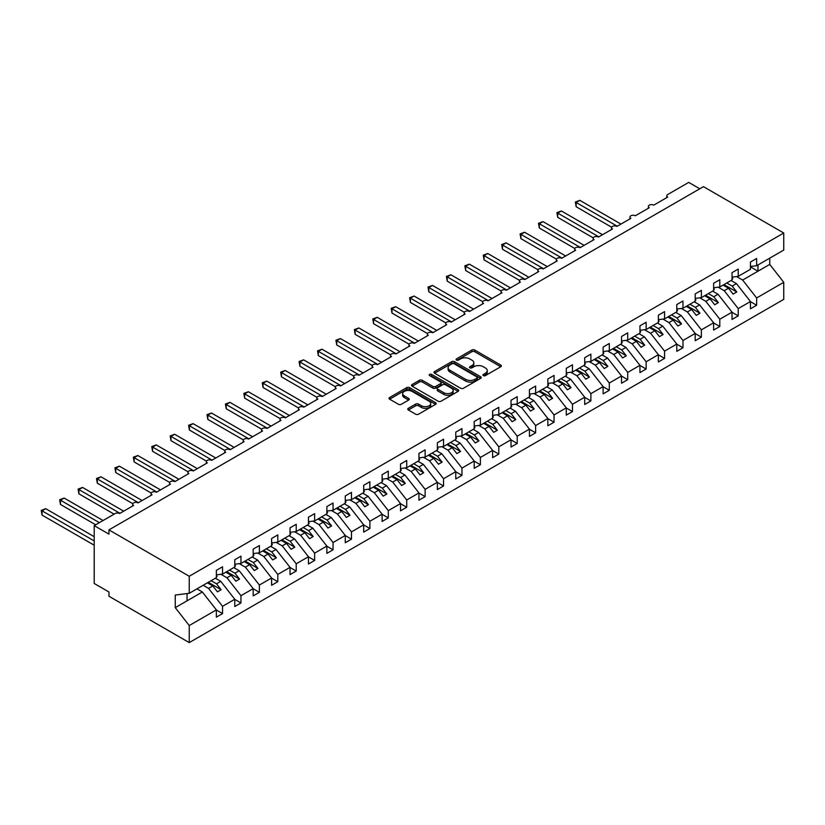 <?xml version="1.0" encoding="UTF-8"?>
<svg xmlns="http://www.w3.org/2000/svg" width="825" height="825" viewBox="0 0 825 825"><rect width="100%" height="100%" fill="white"/><g stroke="black" fill="none" stroke-linecap="round" stroke-linejoin="round"><path stroke-width="1.24" d="M483.378 375.602A1.433 0.825 0 0 0 485.399 375.602L500.765 366.733A2.042 1.186 0 0 0 501.363 365.898A2.042 1.186 0 0 0 500.765 365.062L474.736 350.037A2.042 1.186 0 0 0 471.838 350.037L456.472 358.906A1.433 0.825 0 0 0 456.05 359.494A1.433 0.825 0 0 0 456.472 360.071A1.433 0.825 0 0 0 458.494 360.071L460.484 358.927A6.548 3.774 0 0 1 469.745 358.927L471.91 360.185A6.548 3.774 0 0 1 473.828 362.856A6.548 3.774 0 0 1 471.91 365.527L469.92 366.671A1.433 0.825 0 0 0 469.507 367.259A1.433 0.825 0 0 0 469.92 367.837A1.433 0.825 0 0 0 471.952 367.837L473.932 366.692A6.548 3.774 0 0 1 483.192 366.692L485.358 367.95A6.548 3.774 0 0 1 487.276 370.621A6.548 3.774 0 0 1 485.358 373.292L483.378 374.437A1.433 0.825 0 0 0 482.955 375.024A1.433 0.825 0 0 0 483.378 375.602L483.378 374.437M408.354 408.313A2.042 1.186 0 0 0 407.756 409.148A2.042 1.186 0 0 0 408.354 409.984L415.656 414.202A2.042 1.186 0 0 0 418.543 414.202L435.61 404.353A2.042 1.186 0 0 0 436.208 403.518A2.042 1.186 0 0 0 435.61 402.683L409.582 387.647A2.042 1.186 0 0 0 406.684 387.647L389.627 397.506A2.042 1.186 0 0 0 389.029 398.341A2.042 1.186 0 0 0 389.627 399.176L398.444 404.271A2.042 1.186 0 0 0 401.342 404.271L408.643 400.053A2.042 1.186 0 0 0 409.241 399.218A2.042 1.186 0 0 0 408.643 398.382L404.271 395.856A5.476 3.156 0 0 1 402.662 393.618A5.476 3.156 0 0 1 406.044 390.699A5.476 3.156 0 0 1 412.005 391.39L429.144 401.28A5.476 3.156 0 0 1 430.743 403.518A5.476 3.156 0 0 1 427.36 406.436A5.476 3.156 0 0 1 421.4 405.745L418.543 404.095A2.042 1.186 0 0 0 415.656 404.095L408.354 408.313L408.354 409.984M750.451 266.496L756.638 265.722L783.75 250.068L783.75 233.011L703.457 186.656L108.952 529.887L108.952 534.136L94.215 525.638L115.211 513.511A3.125 1.805 0 0 1 119.635 513.511L133.629 505.436A3.125 1.805 0 0 1 132.712 504.157A3.125 1.805 0 0 1 134.64 502.487A3.125 1.805 0 0 1 138.053 502.879L152.047 494.794A3.125 1.805 0 0 1 151.13 493.525A3.125 1.805 0 0 1 153.058 491.855A3.125 1.805 0 0 1 156.461 492.247L170.466 484.162A3.125 1.805 0 0 1 169.548 482.893A3.125 1.805 0 0 1 171.476 481.222A3.125 1.805 0 0 1 174.879 481.614L188.884 473.529A3.125 1.805 0 0 1 187.966 472.261A3.125 1.805 0 0 1 189.894 470.59A3.125 1.805 0 0 1 193.297 470.982L207.302 462.897A3.125 1.805 0 0 1 206.384 461.629A3.125 1.805 0 0 1 208.312 459.958A3.125 1.805 0 0 1 211.716 460.35L225.71 452.265A3.125 1.805 0 0 1 224.802 450.986A3.125 1.805 0 0 1 226.731 449.326A3.125 1.805 0 0 1 230.134 449.718L244.128 441.633A3.125 1.805 0 0 1 243.22 440.354A3.125 1.805 0 0 1 245.149 438.694A3.125 1.805 0 0 1 248.552 439.086L262.546 431.001A3.125 1.805 0 0 1 261.628 429.722A3.125 1.805 0 0 1 263.567 428.062A3.125 1.805 0 0 1 266.97 428.453L280.964 420.368A3.125 1.805 0 0 1 280.046 419.09A3.125 1.805 0 0 1 281.975 417.429A3.125 1.805 0 0 1 285.388 417.811L299.382 409.736A3.125 1.805 0 0 1 298.464 408.457A3.125 1.805 0 0 1 300.393 406.787A3.125 1.805 0 0 1 303.806 407.179L317.8 399.104A3.125 1.805 0 0 1 316.882 397.825A3.125 1.805 0 0 1 318.811 396.155A3.125 1.805 0 0 1 322.224 396.547L336.218 388.472A3.125 1.805 0 0 1 335.301 387.193A3.125 1.805 0 0 1 337.229 385.522A3.125 1.805 0 0 1 340.632 385.914L354.637 377.84A3.125 1.805 0 0 1 353.719 376.561A3.125 1.805 0 0 1 355.647 374.89A3.125 1.805 0 0 1 359.05 375.282L373.055 367.207A3.125 1.805 0 0 1 372.137 365.929A3.125 1.805 0 0 1 374.065 364.258A3.125 1.805 0 0 1 377.468 364.65L391.463 356.565A3.125 1.805 0 0 1 390.555 355.297A3.125 1.805 0 0 1 392.483 353.626A3.125 1.805 0 0 1 395.887 354.018L409.881 345.933A3.125 1.805 0 0 1 408.973 344.664A3.125 1.805 0 0 1 410.902 342.994A3.125 1.805 0 0 1 414.305 343.386L428.299 335.301A3.125 1.805 0 0 1 427.381 334.032A3.125 1.805 0 0 1 429.32 332.362A3.125 1.805 0 0 1 432.723 332.753L446.717 324.668A3.125 1.805 0 0 1 445.799 323.4A3.125 1.805 0 0 1 447.728 321.729A3.125 1.805 0 0 1 451.141 322.121L465.135 314.036A3.125 1.805 0 0 1 464.217 312.757A3.125 1.805 0 0 1 466.146 311.097A3.125 1.805 0 0 1 469.559 311.489L483.553 303.404A3.125 1.805 0 0 1 482.635 302.125A3.125 1.805 0 0 1 484.564 300.465A3.125 1.805 0 0 1 487.977 300.857L501.971 292.772A3.125 1.805 0 0 1 501.053 291.493A3.125 1.805 0 0 1 502.982 289.833A3.125 1.805 0 0 1 506.385 290.225L520.389 282.14A3.125 1.805 0 0 1 519.472 280.861A3.125 1.805 0 0 1 521.4 279.201A3.125 1.805 0 0 1 524.803 279.593L538.808 271.507A3.125 1.805 0 0 1 537.89 270.229A3.125 1.805 0 0 1 539.818 268.558A3.125 1.805 0 0 1 543.221 268.95L557.226 260.875A3.125 1.805 0 0 1 556.308 259.597A3.125 1.805 0 0 1 558.236 257.926A3.125 1.805 0 0 1 561.639 258.318L575.633 250.243A3.125 1.805 0 0 1 574.726 248.964A3.125 1.805 0 0 1 576.654 247.294A3.125 1.805 0 0 1 580.058 247.686L594.052 239.611A3.125 1.805 0 0 1 593.144 238.332A3.125 1.805 0 0 1 595.072 236.662A3.125 1.805 0 0 1 598.476 237.053L612.47 228.979A3.125 1.805 0 0 1 611.552 227.7A3.125 1.805 0 0 1 613.491 226.029A3.125 1.805 0 0 1 616.894 226.421L630.888 218.347A3.125 1.805 0 0 1 629.97 217.068A3.125 1.805 0 0 1 631.898 215.397A3.125 1.805 0 0 1 635.312 215.789L649.306 207.704A3.125 1.805 0 0 1 648.388 206.436A3.125 1.805 0 0 1 650.317 204.765A3.125 1.805 0 0 1 653.73 205.157L667.724 197.072A3.125 1.805 180 0 1 666.806 195.803A3.125 1.805 180 0 1 667.724 194.525L688.72 182.397L699.765 188.781M783.75 233.011L189.245 576.252L108.952 529.887M460.628 388.235A2.042 1.186 0 0 0 463.526 388.235L480.593 378.386A2.042 1.186 0 0 0 481.192 377.551A2.042 1.186 0 0 0 480.593 376.716L454.554 361.68A2.042 1.186 0 0 0 451.667 361.68L434.6 371.539A2.042 1.186 0 0 0 434.002 372.374A2.042 1.186 0 0 0 434.6 373.209L460.628 388.235M430.186 375.911A1.433 0.825 0 0 1 431.64 376.118L458.071 391.38L441.035 401.218A2.042 1.186 0 0 1 438.147 401.218L412.108 386.193L412.108 384.522A2.042 1.186 0 0 0 411.51 385.358A2.042 1.186 0 0 0 412.108 386.193M412.108 384.522L419.42 380.304A2.042 1.186 0 0 1 422.307 380.304L432.867 386.399A2.042 1.186 0 0 0 435.755 386.399L440.602 383.604A2.042 1.186 0 0 0 441.2 382.769A2.042 1.186 0 0 0 440.602 381.934L429.608 375.581A1.433 0.825 0 0 1 429.196 375.004A1.433 0.825 0 0 1 430.073 374.241A1.433 0.825 0 0 1 431.64 374.416L458.102 389.699A2.042 1.186 0 0 1 458.7 390.534A2.042 1.186 0 0 1 458.102 391.37L458.102 389.699M189.245 576.252L189.245 593.299L216.356 577.655L216.356 570.374L222.544 566.806L222.544 574.076L216.356 574.85M222.544 574.076L234.774 567.023L234.774 559.742L240.962 556.174L240.962 563.444L234.774 564.217M240.962 563.444L253.193 556.38L253.193 549.11L259.38 545.542L259.38 552.812L253.193 553.585M259.38 552.812L271.611 545.748L271.611 538.477L277.798 534.909L277.798 542.18L271.611 542.953M277.798 542.18L290.029 535.116L290.029 527.845L296.216 524.277L296.216 531.548L290.029 532.321M296.216 531.548L308.447 524.483L308.447 517.213L314.634 513.645L314.634 520.915L308.447 521.689M314.634 520.915L326.865 513.851L326.865 506.581L333.052 503.002L333.052 510.283L326.865 511.057M333.052 510.283L345.273 503.219L345.273 495.949L351.471 492.37L351.471 499.651L345.273 500.414M351.471 499.651L363.691 492.587L363.691 485.317L369.878 481.738L369.878 489.019L363.691 489.782M369.878 489.019L382.109 481.955L382.109 474.684L388.297 471.106L388.297 478.387L382.109 479.15M388.297 478.387L400.527 471.323L400.527 464.052L406.715 460.474L406.715 467.744L400.527 468.517M406.715 467.744L418.945 460.69L418.945 453.42L425.133 449.842L425.133 457.112L418.945 457.885M425.133 457.112L437.363 450.058L437.363 442.778L443.551 439.209L443.551 446.48L437.363 447.253M443.551 446.48L455.782 439.426L455.782 432.145L461.969 428.577L461.969 435.847L455.782 436.621M461.969 435.847L474.2 428.794L474.2 421.513L480.387 417.945L480.387 425.215L474.2 425.989M480.387 425.215L492.618 418.162L492.618 410.881L498.805 407.313L498.805 414.583L492.618 415.357M498.805 414.583L511.026 407.519L511.026 400.249L517.223 396.681L517.223 403.951L511.026 404.724M517.223 403.951L529.444 396.887L529.444 389.617L535.631 386.048L535.631 393.319L529.444 394.092M535.631 393.319L547.862 386.255L547.862 378.984L554.049 375.416L554.049 382.687L547.862 383.46M554.049 382.687L566.28 375.623L566.28 368.352L572.467 364.774L572.467 372.054L566.28 372.828M572.467 372.054L584.698 364.99L584.698 357.72L590.886 354.142L590.886 361.422L584.698 362.185M590.886 361.422L603.116 354.358L603.116 347.088L609.304 343.509L609.304 350.79L603.116 351.553M609.304 350.79L621.534 343.726L621.534 336.456L627.722 332.877L627.722 340.158L621.534 340.921M627.722 340.158L639.952 333.094L639.952 325.823L646.14 322.245L646.14 329.515L639.952 330.289M646.14 329.515L658.371 322.462L658.371 315.191L664.558 311.613L664.558 318.883L658.371 319.657M664.558 318.883L676.789 311.829L676.789 304.549L682.976 300.981L682.976 308.251L676.789 309.024M682.976 308.251L695.197 301.197L695.197 293.917L701.384 290.348L701.384 297.619L695.197 298.392M701.384 297.619L713.615 290.565L713.615 283.284L719.802 279.716L719.802 286.987L713.615 287.76M719.802 286.987L732.033 279.933L732.033 272.652L738.22 269.084L738.22 276.354L732.033 277.128M216.356 610.015L222.544 613.594L222.544 606.313L234.774 599.259L220.78 581.347L215.366 578.222M203.136 585.286L208.55 588.411L222.544 606.313M234.774 599.383L240.962 602.962L240.962 595.681L253.193 588.627L239.198 570.714L233.784 567.59M220.914 574.283L226.968 577.778L240.962 595.681M253.193 588.751L259.38 592.329L259.38 585.049L271.611 577.995L257.617 560.082L252.203 556.958M239.322 563.65L245.386 567.146L259.38 585.049M271.611 578.119L277.798 581.697L277.798 574.417L290.029 567.363L276.024 549.45L270.61 546.325M257.74 553.018L263.804 556.514L277.798 574.417M290.029 567.487L296.216 571.055L296.216 563.784L308.447 556.731L294.442 538.818L289.028 535.693M276.158 542.386L282.222 545.882L296.216 563.784M308.447 556.854L314.634 560.423L314.634 553.152L326.865 546.088L312.861 528.186L307.447 525.061M294.577 531.754L300.63 535.25L314.634 553.152M326.865 546.222L333.052 549.79L333.052 542.52L345.273 535.456L331.279 517.553L325.865 514.429M312.995 521.122L319.048 524.618L333.052 542.52M345.273 535.59L351.471 539.158L351.471 531.888L363.691 524.824L349.697 506.921L344.283 503.797M331.413 510.489L337.466 513.985L351.471 531.888M363.691 524.958L369.878 528.526L369.878 521.256L382.109 514.192L368.115 496.289L362.701 493.164M349.831 499.847L355.884 503.353L369.878 521.256M382.109 514.326L388.297 517.894L388.297 510.623L400.527 503.559L386.533 485.657L381.119 482.532M368.249 489.215L374.302 492.711L388.297 510.623M400.527 503.693L406.715 507.262L406.715 499.991L418.945 492.927L404.951 475.025L399.537 471.9M386.667 478.582L392.721 482.078L406.715 499.991M418.945 493.051L425.133 496.629L425.133 489.359L437.363 482.295L423.369 464.392L417.955 461.268M405.085 467.95L411.139 471.446L425.133 489.359M437.363 482.419L443.551 485.997L443.551 478.727L455.782 471.663L441.787 453.76L436.363 450.625M423.493 457.318L429.557 460.814L443.551 478.727M455.782 471.787L461.969 475.365L461.969 468.084L474.2 461.031L460.195 443.128L454.781 439.993M441.911 446.686L447.975 450.182L461.969 468.084M474.2 461.154L480.387 464.733L480.387 457.452L492.618 450.398L478.613 432.486L473.199 429.361M460.329 436.054L466.383 439.55L480.387 457.452M492.618 450.522L498.805 454.101L498.805 446.82L511.026 439.766L497.032 421.853L491.618 418.729M478.748 425.422L484.801 428.918L498.805 446.82M511.026 439.89L517.223 443.468L517.223 436.188L529.444 429.134L515.45 411.221L510.036 408.097M497.166 414.789L503.219 418.285L517.223 436.188M529.444 429.258L535.631 432.826L535.631 425.556L547.862 418.502L533.868 400.589L528.454 397.464M515.584 404.157L521.637 407.653L535.631 425.556M547.862 418.626L554.049 422.194L554.049 414.923L566.28 407.859L552.286 389.957L546.872 386.832M534.002 393.525L540.055 397.021L554.049 414.923M566.28 407.993L572.467 411.562L572.467 404.291L584.698 397.227L570.704 379.325L565.29 376.2M552.42 382.893L558.473 386.389L572.467 404.291M584.698 397.361L590.886 400.929L590.886 393.659L603.116 386.595L589.122 368.692L583.708 365.568M570.838 372.261L576.892 375.757L590.886 393.659M603.116 386.729L609.304 390.297L609.304 383.027L621.534 375.963L607.54 358.06L602.116 354.936M589.246 361.618L595.31 365.124L609.304 383.027M621.534 376.097L627.722 379.665L627.722 372.395L639.952 365.331L625.948 347.428L620.534 344.303M607.664 350.986L613.728 354.482L627.722 372.395M639.952 365.465L646.14 369.033L646.14 361.762L658.371 354.698L644.366 336.796L638.952 333.671M626.082 340.354L632.146 343.85L646.14 361.762M658.371 354.822L664.558 358.401L664.558 351.13L676.789 344.066L662.784 326.164L657.37 323.039M644.5 329.722L650.554 333.218L664.558 351.13M676.789 344.19L682.976 347.768L682.976 340.498L695.197 333.434L681.202 315.532L675.788 312.397M662.918 319.089L668.972 322.585L682.976 340.498M695.197 333.558L701.384 337.136L701.384 329.856L713.615 322.802L699.621 304.899L694.207 301.764M681.337 308.457L687.39 311.953L701.384 329.856M713.615 322.926L719.802 326.504L719.802 319.223L732.033 312.17L718.039 294.257L712.625 291.132M699.755 297.825L705.808 301.321L719.802 319.223M732.033 312.293L738.22 315.872L738.22 308.591L750.451 301.537L750.451 308.808L756.638 305.24L756.638 297.959L783.75 282.315L783.75 299.362L189.245 642.603L108.952 596.238L108.952 591.989L94.215 583.481L94.215 525.638M718.173 287.193L724.226 290.689L738.22 308.591M756.638 265.722L756.638 258.452L750.451 262.02L750.451 269.29L738.22 276.354M750.451 301.661L756.638 305.24M736.591 276.561L742.644 280.057L756.638 297.959M189.245 593.299L175.251 595.052L175.251 607.633L202.362 591.989L196.948 588.854M202.362 591.989L216.356 609.892L216.356 617.162L222.544 613.594M240.962 602.962L234.774 606.53L234.774 599.259M259.38 592.329L253.193 595.898L253.193 588.627M277.798 581.697L271.611 585.265L271.611 577.995M296.216 571.055L290.029 574.633L290.029 567.363M314.634 560.423L308.447 564.001L308.447 556.731M333.052 549.79L326.865 553.369L326.865 546.088M351.471 539.158L345.273 542.737L345.273 535.456M369.878 528.526L363.691 532.104L363.691 524.824M388.297 517.894L382.109 521.462L382.109 514.192M406.715 507.262L400.527 510.83L400.527 503.559M425.133 496.629L418.945 500.198L418.945 492.927M443.551 485.997L437.363 489.565L437.363 482.295M461.969 475.365L455.782 478.933L455.782 471.663M480.387 464.733L474.2 468.301L474.2 461.031M498.805 454.101L492.618 457.669L492.618 450.398M517.223 443.468L511.026 447.037L511.026 439.766M535.631 432.826L529.444 436.404L529.444 429.134M554.049 422.194L547.862 425.772L547.862 418.502M572.467 411.562L566.28 415.14L566.28 407.859M590.886 400.929L584.698 404.508L584.698 397.227M609.304 390.297L603.116 393.876L603.116 386.595M627.722 379.665L621.534 383.243L621.534 375.963M646.14 369.033L639.952 372.601L639.952 365.331M664.558 358.401L658.371 361.969L658.371 354.698M682.976 347.768L676.789 351.337L676.789 344.066M701.384 337.136L695.197 340.704L695.197 333.434M719.802 326.504L713.615 330.072L713.615 322.802M738.22 315.872L732.033 319.44L732.033 312.17M175.251 607.633L189.245 625.546L216.356 609.892M189.245 625.546L189.245 642.603M208.55 588.411L212.819 585.946L217.429 591.834L221.11 589.71L216.501 583.822L220.78 581.347M207.405 582.821L212.819 585.946M211.087 580.697L216.501 583.822M226.968 577.778L231.237 575.314L235.847 581.202L239.528 579.078L234.919 573.189L239.198 570.714M225.823 572.189L231.237 575.314M229.505 570.054L234.919 573.189M245.386 567.146L249.655 564.682L254.265 570.57L257.947 568.446L253.337 562.557L257.617 560.082M244.241 561.557L249.655 564.682M247.923 559.422L253.337 562.557M263.804 556.514L268.073 554.049L272.683 559.938L276.365 557.813L271.755 551.915L276.024 549.45M262.659 550.925L268.073 554.049M266.341 548.79L271.755 551.915M282.222 545.882L286.492 543.417L291.091 549.306L294.783 547.181L290.173 541.283L294.442 538.818M281.077 540.282L286.492 543.417M284.759 538.158L290.173 541.283M300.63 535.25L304.91 532.785L309.509 538.673L313.201 536.549L308.591 530.65L312.861 528.186M299.496 529.65L304.91 532.785M303.177 527.526L308.591 530.65M319.048 524.618L323.328 522.143L327.927 528.041L331.609 525.917L327.009 520.018L331.279 517.553M317.914 519.018L323.328 522.143M321.595 516.893L327.009 520.018M337.466 513.985L341.746 511.51L346.345 517.409L350.027 515.274L345.427 509.386L349.697 506.921M336.322 508.386L341.746 511.51M340.013 506.261L345.427 509.386M355.884 503.353L360.154 500.878L364.763 506.777L368.445 504.642L363.846 498.754L368.115 496.289M354.74 497.753L360.154 500.878M358.432 495.629L363.846 498.754M374.302 492.711L378.572 490.246L383.182 496.134L386.863 494.01L382.264 488.122L386.533 485.657M373.158 487.121L378.572 490.246M376.839 484.997L382.264 488.122M392.721 482.078L396.99 479.614L401.6 485.502L405.281 483.378L400.672 477.489L404.951 475.025M391.576 476.489L396.99 479.614M395.257 474.365L400.672 477.489M411.139 471.446L415.408 468.982L420.018 474.87L423.699 472.746L419.09 466.857L423.369 464.392M409.994 465.857L415.408 468.982M413.676 463.733L419.09 466.857M429.557 460.814L433.826 458.349L438.436 464.238L442.118 462.113L437.508 456.225L441.787 453.76M428.412 455.225L433.826 458.349M432.094 453.1L437.508 456.225M447.975 450.182L452.244 447.717L456.844 453.606L460.536 451.481L455.926 445.593L460.195 443.128M446.83 444.593L452.244 447.717M450.512 442.468L455.926 445.593M466.383 439.55L470.662 437.085L475.262 442.973L478.954 440.849L474.344 434.961L478.613 432.486M465.248 433.96L470.662 437.085M468.93 431.826L474.344 434.961M484.801 428.918L489.081 426.453L493.68 432.341L497.362 430.217L492.762 424.328L497.032 421.853M483.667 423.328L489.081 426.453M487.348 421.193L492.762 424.328M503.219 418.285L507.499 415.821L512.098 421.709L515.78 419.585L511.18 413.686L515.45 411.221M502.085 412.696L507.499 415.821M505.766 410.561L511.18 413.686M521.637 407.653L525.907 405.188L530.516 411.077L534.198 408.952L529.598 403.054L533.868 400.589M520.493 402.053L525.907 405.188M524.184 399.929L529.598 403.054M540.055 397.021L544.325 394.556L548.934 400.445L552.616 398.32L548.017 392.422L552.286 389.957M538.911 391.421L544.325 394.556M542.592 389.297L548.017 392.422M558.473 386.389L562.743 383.914L567.352 389.812L571.034 387.688L566.424 381.789L570.704 379.325M557.329 380.789L562.743 383.914M561.01 378.665L566.424 381.789M576.892 375.757L581.161 373.282L585.771 379.18L589.452 377.046L584.842 371.157L589.122 368.692M575.747 370.157L581.161 373.282M579.428 368.032L584.842 371.157M595.31 365.124L599.579 362.649L604.189 368.548L607.87 366.413L603.261 360.525L607.54 358.06M594.165 359.525L599.579 362.649M597.847 357.4L603.261 360.525M613.728 354.482L617.997 352.017L622.607 357.916L626.288 355.781L621.679 349.893L625.948 347.428M612.583 348.892L617.997 352.017M616.265 346.768L621.679 349.893M632.146 343.85L636.415 341.385L641.015 347.273L644.707 345.149L640.097 339.261L644.366 336.796M631.001 338.26L636.415 341.385M634.683 336.136L640.097 339.261M650.554 333.218L654.833 330.753L659.433 336.641L663.114 334.517L658.515 328.628L662.784 326.164M649.419 327.628L654.833 330.753M653.101 325.504L658.515 328.628M668.972 322.585L673.252 320.121L677.851 326.009L681.533 323.885L676.933 317.996L681.202 315.532M667.837 316.996L673.252 320.121M671.519 314.872L676.933 317.996M687.39 311.953L691.67 309.488L696.269 315.377L699.951 313.252L695.351 307.364L699.621 304.899M686.245 306.364L691.67 309.488M689.937 304.239L695.351 307.364M705.808 301.321L710.077 298.856L714.687 304.745L718.369 302.62L713.769 296.732L718.039 294.257M704.663 295.732L710.077 298.856M708.355 293.597L713.769 296.732M724.226 290.689L728.496 288.224L733.105 294.113L736.787 291.988L732.177 286.1L736.457 283.625L750.451 301.537M723.082 285.099L728.496 288.224M726.763 282.965L732.177 286.1M736.457 283.625L731.043 280.5M742.644 280.057L769.756 264.402L783.75 282.315M750.451 266.867L757.969 271.208L757.969 264.959M769.756 258.153L769.756 264.402M187.038 600.827L187.038 593.577M723.968 284.584L736.787 291.988M705.55 295.216L718.369 302.62M687.132 305.848L699.951 313.252M668.714 316.48L681.533 323.885M650.296 327.113L663.114 334.517M631.878 337.755L644.707 345.149M613.47 348.387L626.288 355.781M595.052 359.019L607.87 366.413M576.634 369.652L589.452 377.046M558.216 380.284L571.034 387.688M539.798 390.916L552.616 398.32M521.379 401.548L534.198 408.952M502.961 412.18L515.78 419.585M484.543 422.812L497.362 430.217M466.125 433.445L478.954 440.849M447.717 444.077L460.536 451.481M429.299 454.709L442.118 462.113M410.881 465.341L423.699 472.746M392.463 475.984L405.281 483.378M374.045 486.616L386.863 494.01M355.627 497.248L368.445 504.642M337.208 507.88L350.027 515.274M318.79 518.513L331.609 525.917M300.372 529.145L313.201 536.549M281.964 539.777L294.783 547.181M263.546 550.409L276.365 557.813M245.128 561.041L257.947 568.446M226.71 571.673L239.528 579.078M208.292 582.306L221.11 589.71M483.945 375.808L485.358 374.993A6.548 3.774 0 0 0 487.276 372.323L487.276 370.621M473.828 362.856L473.828 364.557A6.548 3.774 0 0 1 471.91 367.228L470.498 368.043M500.734 366.754L474.736 351.739A2.042 1.186 0 0 0 471.838 351.739L457.05 360.278M480.562 378.397L454.554 363.382A2.042 1.186 0 0 0 451.667 363.382L434.631 373.22L434.6 371.539M476.974 378.128A1.433 0.825 0 0 0 477.397 377.551A1.433 0.825 0 0 0 476.974 376.963L454.121 363.773A1.433 0.825 0 0 0 452.1 363.773L450.007 364.98A6.548 3.774 0 0 0 448.088 367.651A6.548 3.774 0 0 0 450.007 370.322L465.62 379.345A6.548 3.774 0 0 0 474.88 379.345L476.974 378.128L476.974 379.83A1.433 0.825 0 0 0 477.397 379.252L477.397 377.551M448.088 367.651L448.088 369.353A6.548 3.774 0 0 0 450.007 372.023L450.007 370.322M476.974 379.83L474.88 381.047A6.548 3.774 0 0 1 465.62 381.047L450.007 372.023M412.139 386.203L419.42 382.006L419.42 380.304M441.2 382.769L441.2 384.471A2.042 1.186 0 0 1 440.602 385.306L435.755 388.101A2.042 1.186 0 0 1 432.867 388.101L422.307 382.006A2.042 1.186 0 0 0 419.42 382.006M443.819 392.721A5.476 3.156 0 0 0 449.78 393.412A5.476 3.156 0 0 0 453.162 390.493A5.476 3.156 0 0 0 451.553 388.255L445.521 384.77A2.042 1.186 0 0 0 442.623 384.77L437.786 387.564A2.042 1.186 0 0 0 437.178 388.4A2.042 1.186 0 0 0 437.786 389.235L443.819 392.721L443.819 394.422A5.476 3.156 0 0 0 449.78 395.113A5.476 3.156 0 0 0 453.162 392.195L453.162 390.493M437.178 388.4L437.178 390.101A2.042 1.186 0 0 0 437.786 390.937L437.786 389.235M443.819 394.422L437.786 390.937M430.743 403.518L430.743 405.219A5.476 3.156 0 0 1 427.36 408.138A5.476 3.156 0 0 1 421.4 407.447L418.543 405.797A2.042 1.186 0 0 0 415.656 405.797L408.375 410.004M402.662 393.618L402.662 395.319A5.476 3.156 0 0 0 404.271 397.557L404.271 395.856M408.643 398.382L408.643 400.053L404.271 397.557M435.61 402.683L435.61 404.353L409.582 389.348A2.042 1.186 0 0 0 406.684 389.348L389.647 399.187M575.345 202.012L576.149 202.476L576.149 206.735L575.345 202.012L579.841 200.351L576.149 202.476L617.255 226.215M576.149 206.735L611.665 227.236M579.841 200.351L620.947 224.08M732.033 277.654L732.775 278.685L732.033 279.118M732.775 278.685L732.033 279.448M556.927 212.644L557.741 213.108L557.741 217.367L556.927 212.644L561.423 210.983L557.741 213.108L598.847 236.847M557.741 217.367L593.247 237.868M561.423 210.983L602.528 234.713M713.615 288.286L714.357 289.317L713.615 289.75M714.357 289.317L713.615 290.08M538.508 223.276L539.323 223.74L539.323 227.999L538.508 223.276L543.005 221.616L539.323 223.74L580.429 247.479M539.323 227.999L574.829 248.5M543.005 221.616L584.11 245.345M695.197 298.918L695.939 299.949L695.197 300.382M695.939 299.949L695.197 300.713M520.09 233.908L520.905 234.372L520.905 238.631L520.09 233.908L524.587 232.248L520.905 234.372L562.011 258.112M520.905 238.631L556.411 259.132M524.587 232.248L565.692 255.987M676.789 309.55L677.521 310.592L676.789 311.015M677.521 310.592L676.789 311.345M501.672 244.54L502.487 245.015L502.487 249.263L501.672 244.54L506.168 242.88L502.487 245.015L543.592 268.744M502.487 249.263L537.993 269.765M506.168 242.88L547.274 266.619M658.371 320.183L659.103 321.224L658.371 321.647M659.103 321.224L658.371 321.977M483.254 255.172L484.069 255.647L484.069 259.896L483.254 255.172L487.75 253.512L484.069 255.647L525.174 279.376M484.069 259.896L519.575 280.397M487.75 253.512L528.856 277.252M639.952 330.815L640.685 331.856L639.952 332.279M640.685 331.856L639.952 332.609M464.846 265.805L465.651 266.279L465.651 270.528L464.846 265.805L469.332 264.144L465.651 266.279L506.756 290.008M465.651 270.528L501.157 291.029M469.332 264.144L510.438 287.884M621.534 341.447L622.267 342.488L621.534 342.911M622.267 342.488L621.534 343.241M446.428 276.437L447.233 276.911L447.233 281.16L446.428 276.437L450.914 274.787L447.233 276.911L488.338 300.64M447.233 281.16L482.738 301.661M450.914 274.787L492.02 298.516M603.116 352.079L603.848 353.121L603.116 353.543M603.848 353.121L603.116 353.873M428.01 287.069L428.814 287.543L428.814 291.792L428.01 287.069L432.496 285.419L428.814 287.543L469.92 311.272M428.814 291.792L464.331 312.293M432.496 285.419L473.602 309.148M584.698 362.711L585.43 363.753L584.698 364.176M585.43 363.753L584.698 364.516M409.592 297.712L410.396 298.176L410.396 302.424L409.592 297.712L414.088 296.051L410.396 298.176L451.502 321.905M410.396 302.424L445.912 322.926M414.088 296.051L455.194 319.78M566.28 373.343L567.023 374.385L566.28 374.808M567.023 374.385L566.28 375.148M391.174 308.344L391.978 308.808L391.978 313.057L391.174 308.344L395.67 306.683L391.978 308.808L433.094 332.537M391.978 313.057L427.494 333.558M395.67 306.683L436.776 330.412M547.862 383.986L548.604 385.017L547.862 385.44M548.604 385.017L547.862 385.78M372.756 318.976L373.57 319.44L373.57 323.689L372.756 318.976L377.252 317.316L373.57 319.44L414.676 343.169M373.57 323.689L409.076 344.19M377.252 317.316L418.358 341.045M529.444 394.618L530.186 395.649L529.444 396.072M530.186 395.649L529.444 396.412M354.338 329.608L355.152 330.072L355.152 334.331L354.338 329.608L358.834 327.948L355.152 330.072L396.258 353.801M355.152 334.331L390.658 354.832M358.834 327.948L399.939 351.677M511.026 405.25L511.768 406.282L511.026 406.704M511.768 406.282L511.026 407.045M335.919 340.24L336.734 340.704L336.734 344.963L335.919 340.24L340.416 338.58L336.734 340.704L377.84 364.444M336.734 344.963L372.24 365.465M340.416 338.58L381.521 362.309M492.618 415.882L493.35 416.914L492.618 417.347M493.35 416.914L492.618 417.677M317.501 350.873L318.316 351.337L318.316 355.596L317.501 350.873L321.998 349.212L318.316 351.337L359.422 375.076M318.316 355.596L353.822 376.097M321.998 349.212L363.103 372.941M474.2 426.515L474.932 427.546L474.2 427.979M474.932 427.546L474.2 428.309M299.093 361.505L299.898 361.969L299.898 366.228L299.093 361.505L303.579 359.844L299.898 361.969L341.003 385.708M299.898 366.228L335.404 386.729M303.579 359.844L344.685 383.573M455.782 437.147L456.514 438.178L455.782 438.611M456.514 438.178L455.782 438.941M280.675 372.137L281.48 372.601L281.48 376.86L280.675 372.137L285.161 370.477L281.48 372.601L322.585 396.34M281.48 376.86L316.986 397.361M285.161 370.477L326.267 394.216M437.363 447.779L438.096 448.821L437.363 449.243M438.096 448.821L437.363 449.573M262.257 382.769L263.062 383.243L263.062 387.492L262.257 382.769L266.743 381.109L263.062 383.243L304.167 406.972M263.062 387.492L298.578 407.993M266.743 381.109L307.849 404.848M418.945 458.411L419.677 459.453L418.945 459.876M419.677 459.453L418.945 460.206M243.839 393.401L244.643 393.876L244.643 398.124L243.839 393.401L248.335 391.741L244.643 393.876L285.749 417.605M244.643 398.124L280.16 418.626M248.335 391.741L289.441 415.48M400.527 469.043L401.27 470.085L400.527 470.508M401.27 470.085L400.527 470.838M225.421 404.033L226.225 404.508L226.225 408.757L225.421 404.033L229.917 402.373L226.225 404.508L267.331 428.237M226.225 408.757L261.742 429.258M229.917 402.373L271.023 426.113M382.109 479.676L382.852 480.717L382.109 481.14M382.852 480.717L382.109 481.47M207.003 414.666L207.818 415.14L207.818 419.389L207.003 414.666L211.499 413.016L207.818 415.14L248.923 438.869M207.818 419.389L243.323 439.89M211.499 413.016L252.605 436.745M363.691 490.308L364.433 491.349L363.691 491.772M364.433 491.349L363.691 492.102M188.585 425.298L189.399 425.772L189.399 430.021L188.585 425.298L193.081 423.648L189.399 425.772L230.505 449.501M189.399 430.021L224.905 450.522M193.081 423.648L234.187 447.377M345.273 500.94L346.015 501.982L345.273 502.404M346.015 501.982L345.273 502.734M170.167 435.94L170.981 436.404L170.981 440.653L170.167 435.94L174.663 434.28L170.981 436.404L212.087 460.133M170.981 440.653L206.487 461.154M174.663 434.28L215.768 458.009M326.865 511.572L327.597 512.614L326.865 513.037M327.597 512.614L326.865 513.377M151.748 446.573L152.563 447.037L152.563 451.285L151.748 446.573L156.245 444.912L152.563 447.037L193.669 470.766M152.563 451.285L188.069 471.787M156.245 444.912L197.35 468.641M308.447 522.215L309.179 523.246L308.447 523.669M309.179 523.246L308.447 524.009M133.33 457.205L134.145 457.669L134.145 461.918L133.33 457.205L137.827 455.544L134.145 457.669L175.251 481.398M134.145 461.918L169.651 482.419M137.827 455.544L178.932 479.273M290.029 532.847L290.761 533.878L290.029 534.301M290.761 533.878L290.029 534.641M114.922 467.837L115.727 468.301L115.727 472.56L114.922 467.837L119.408 466.177L115.727 468.301L156.833 492.03M115.727 472.56L151.233 493.061M119.408 466.177L160.514 489.906M271.611 543.479L272.343 544.51L271.611 544.933M272.343 544.51L271.611 545.273M96.504 478.469L97.309 478.933L97.309 483.192L96.504 478.469L100.99 476.809L97.309 478.933L138.414 502.673M97.309 483.192L132.815 503.693M100.99 476.809L142.096 500.538M253.193 554.111L253.925 555.143L253.193 555.576M253.925 555.143L253.193 555.906M78.086 489.101L78.891 489.565L78.891 493.824L78.086 489.101L82.572 487.441L78.891 489.565L119.996 513.305M78.891 493.824L114.108 514.15M82.572 487.441L123.688 511.17M234.774 564.743L235.517 565.775L234.774 566.208M235.517 565.775L234.774 566.538M59.668 499.733L60.473 500.198L60.473 504.457L59.668 499.733L64.164 498.073L60.473 500.198L99.371 522.658M60.473 504.457L95.69 524.783M64.164 498.073L103.053 520.534M216.356 575.376L217.099 576.407L216.356 576.84M217.099 576.407L216.356 577.17M41.25 510.366L42.054 510.83L42.054 515.089L41.25 510.366L45.746 508.705L42.054 510.83L94.215 540.942M42.054 515.089L94.215 545.201M45.746 508.705L94.215 536.693M485.358 374.993L485.358 373.292M469.92 367.837L469.92 366.671M471.91 367.228L471.91 365.527M456.472 360.071L456.472 358.906M471.838 351.739L471.838 350.037M474.736 351.739L474.736 350.037M500.765 366.733L500.765 365.062M451.667 363.382L451.667 361.68M454.554 363.382L454.554 361.68M480.593 378.386L480.593 376.716M465.62 381.047L465.62 379.345M474.88 381.047L474.88 379.345M422.307 382.006L422.307 380.304M432.867 388.101L432.867 386.399M435.755 388.101L435.755 386.399M440.602 385.306L440.602 383.604M431.64 376.118L431.64 374.416M415.656 405.797L415.656 404.095M418.543 405.797L418.543 404.095M421.4 407.447L421.4 405.745M389.627 399.176L389.627 397.506M406.684 389.348L406.684 387.647M409.582 389.348L409.582 387.647M648.388 208.24L648.388 206.436M666.806 197.608L666.806 195.803M629.97 218.873L629.97 217.068M611.552 229.505L611.552 227.7M593.144 240.137L593.144 238.332M574.726 250.769L574.726 248.964M556.308 261.401L556.308 259.597M537.89 272.033L537.89 270.229M519.472 282.666L519.472 280.861M501.053 293.298L501.053 291.493M482.635 303.93L482.635 302.125M464.217 314.562L464.217 312.757M445.799 325.205L445.799 323.4M427.381 335.837L427.381 334.032M408.973 346.469L408.973 344.664M390.555 357.101L390.555 355.297M372.137 367.733L372.137 365.929M353.719 378.366L353.719 376.561M335.301 388.998L335.301 387.193M316.882 399.63L316.882 397.825M298.464 410.262L298.464 408.457M280.046 420.894L280.046 419.09M261.628 431.527L261.628 429.722M243.22 442.159L243.22 440.354M224.802 452.791L224.802 450.986M206.384 463.433L206.384 461.629M187.966 474.066L187.966 472.261M169.548 484.698L169.548 482.893M151.13 495.33L151.13 493.525M132.712 505.962L132.712 504.157"/></g></svg>
